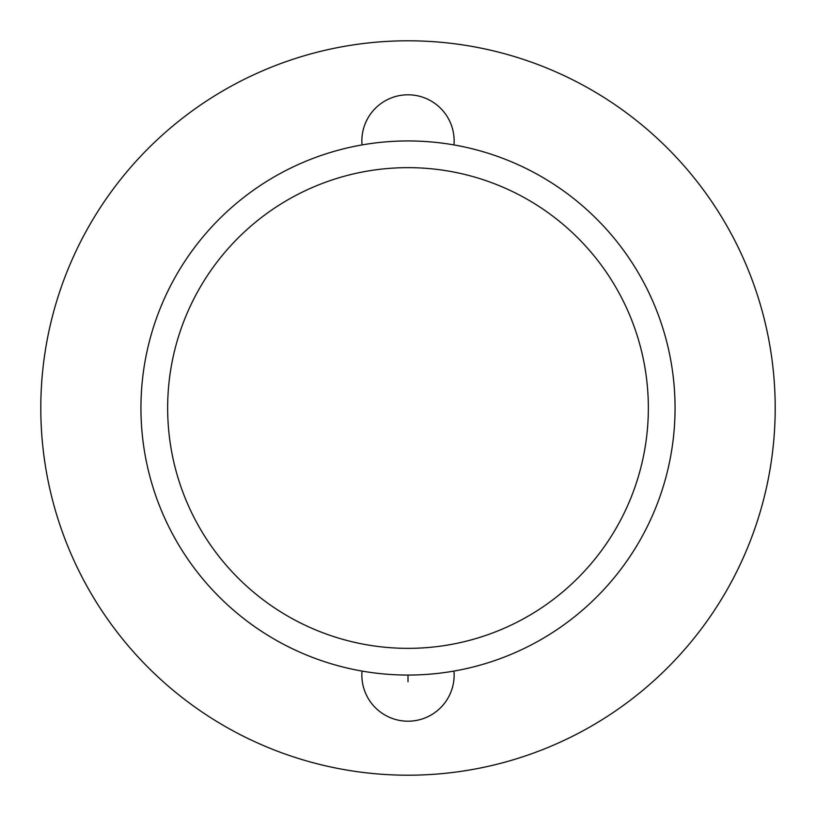 <?xml version="1.0" encoding="UTF-8"?>
<svg xmlns="http://www.w3.org/2000/svg" width="816" height="816" viewBox="0 0 816 816"><rect width="100%" height="100%" fill="white"/><g stroke="black" fill="none" stroke-linecap="round" stroke-linejoin="round"><path stroke-width="1.22" d="M408 40.8A367.2 367.2 0 0 0 40.8 408A367.2 367.2 0 0 0 408 775.2A367.2 367.2 0 0 0 775.2 408A367.2 367.2 0 0 0 408 40.8M453.971 671.068A46.145 46.145 0 0 1 408 721.201A46.145 46.145 0 0 1 362.029 671.068M362.029 144.932A46.145 46.145 0 0 1 408 94.799A46.145 46.145 0 0 1 453.971 144.932M408 140.944A267.056 267.056 0 0 0 140.944 408A267.056 267.056 0 0 0 408 675.056A267.056 267.056 0 0 0 675.056 408A267.056 267.056 0 0 0 408 140.944A267.056 267.056 0 0 0 140.944 408A267.056 267.056 0 0 0 408 675.056L408 681.727M648.353 408A240.353 240.353 0 0 1 408 648.353A240.353 240.353 0 0 1 167.647 408A240.353 240.353 0 0 1 408 167.647A240.353 240.353 0 0 1 648.353 408"/></g></svg>
